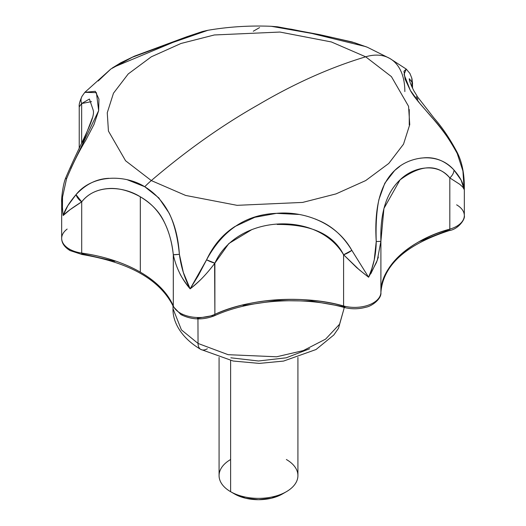 <?xml version="1.0" encoding="UTF-8"?>
<svg xmlns="http://www.w3.org/2000/svg" width="526" height="526" viewBox="0 0 526 526"><rect width="100%" height="100%" fill="white"/><g stroke="black" fill="none" stroke-linecap="round" stroke-linejoin="round"><path stroke-width="0.79" d="M343.958 307.394L343.978 308.736L339.566 324.207L325.633 339.106L303.292 350.592L276.617 356.786L228.139 354.688L198.052 343.452A13.143 7.588 120 0 0 200.774 349.409A13.143 7.588 -60 0 1 198.052 343.452L228.139 354.688L276.617 356.786L303.292 350.592L325.633 339.106L339.566 324.207L343.978 308.736L338.501 328.283L333.8 334.996L316.014 349.534L283.547 361.086L259.279 363.4L233.196 361.033L200.774 349.409C180.24 337.311 172.548 320.959 173.021 308.736L181.417 329.887L198.052 343.452L197.94 318.901L198.052 343.452L181.417 329.887L173.021 308.736L173.001 305.731M71.694 250.415A3.287 1.894 -60 0 1 70.057 250.573A3.287 1.894 -60 0 1 69.373 249.074A26.28 15.175 180 0 1 61.673 238.383A26.28 15.175 180 0 1 67.157 229.066M182.561 314.423A3.287 1.894 -60 0 1 180.918 314.581A3.287 1.894 -60 0 1 180.24 313.082A26.28 15.175 180 0 1 173.297 305.954A3.287 2.604 157 0 0 173.481 306.829A3.287 2.604 -23 0 1 173.297 305.954C167.649 292.943 156.649 281.666 140.31 272.126L140.31 196.796C150.64 203.049 158.135 210.512 162.797 219.171C168.557 230.053 172.061 241.901 173.297 254.729L173.297 305.954A26.28 15.175 0 0 0 180.24 313.082A26.28 15.175 0 0 0 214.884 314.357L214.601 263.533M315.219 218.974L319.854 220.959C332.866 226.759 343.524 236.562 351.841 250.363L368.608 277.241L371.783 268.799L374.229 259.943L376.235 241.513C375.676 225.016 376.57 211.018 378.917 199.532L384.815 183.206L394.678 170.49L399.832 166.347M420.327 158.168L424.35 157.787C435.508 156.978 445.397 161.061 454.004 170.049L461.118 180.109L464.156 189.445L462.913 170.93L457.232 153.526C449.388 139.101 441.031 127.18 432.162 117.771L419.695 103.267L410.339 90.413L405.112 79.209L403.955 71.234L406.302 69.13M127.516 179.859L144.755 186.73A72.272 41.725 -60 0 1 151.31 180.576L125.582 160.772L108.435 131.066L107.258 112.755L113.478 93.207L128.226 73.942L151.31 56.808L180.99 43.474L214.365 34.966L279.937 32.053L331.387 41.955L365.688 56.808L331.387 41.955L279.937 32.053L214.365 34.966L180.99 43.474L151.31 56.808L128.226 73.942L113.478 93.207L107.258 112.755L108.435 131.066L125.582 160.772L151.31 180.576C186.539 150.475 222.268 125.175 258.496 104.674C294.724 83.338 330.459 67.387 365.688 56.808C330.459 67.387 294.724 83.338 258.496 104.674C222.268 125.175 186.539 150.475 151.31 180.576L185.612 195.429L237.062 205.331L302.634 202.418L336.002 193.903L365.688 180.576L388.773 163.441L403.521 144.17L409.741 124.623L408.564 106.311L391.41 76.612L365.688 56.808A72.272 41.725 -60 0 1 390.042 58.59A72.272 41.725 120 0 0 365.688 56.808L391.41 76.612L408.564 106.311L409.741 124.623L403.521 144.17L388.773 163.441L365.688 180.576L336.002 193.903L302.634 202.418L237.062 205.331L185.612 195.429L151.31 180.576A72.272 41.725 120 0 0 144.755 186.73L158.78 197.868M158.826 197.914L169.168 213.194C174.316 223.787 177.722 237.496 179.386 254.314L183.311 272.363L190.142 288.846L198.401 275.414L206.58 259.811C213.372 245.307 222.846 234.201 234.997 226.482L254.814 217.297L276.466 213.346L298.683 214.444M464.32 185.303L464.32 185.073C464.077 172.304 461.756 161.548 457.377 152.81L457.232 153.526C442.741 124.846 418.479 105.325 410.339 90.413L404.06 74.501L406.21 69.064L389.871 58.491L367.437 47.281L354.636 42.757L333.195 37.681L291.522 29.259L271.304 26.3L311.668 33.408L365.991 46.676M113.202 67.374L172.955 42.409L207.869 30.304L190.445 35.834L132.407 57.216L110.854 69.011L84.837 92.339L95.298 91.314L98.941 99.118L98.658 110.638L94.003 124.445L85.738 140.304C79.084 151.199 72.673 164.079 66.506 178.939L62.548 196.974C61.969 199.709 62.167 205.896 63.153 215.529L67.828 205.692L76.02 194.64C85.639 184.31 96.56 178.866 108.79 178.314M390.042 58.59A72.272 41.725 -60 0 1 404.842 91.577M412.542 88.236L412.456 82.832M409.254 78.782L411.97 82.043L411.97 87.027L411.97 82.043A9.856 9.06 -16.6 0 0 411.766 78.032L409.905 73.41L406.21 69.064M79.229 106.896L81.662 103.53L81.662 143.427L81.662 103.53L79.229 106.798L79.229 148.391M61.7 238.949A26.28 15.175 0 0 0 69.373 249.074A26.28 15.175 0 0 0 81.708 253.078L81.708 201.852L70.063 209.664L63.153 215.529L61.68 201.471M173.33 254.926L173.297 305.954A124.833 72.075 0 0 0 140.31 272.126C123.788 262.691 104.253 256.34 81.708 253.078L81.708 201.852C88.302 193.548 97.612 189.09 109.632 188.479C119.251 188.058 129.475 190.833 140.31 196.796L140.31 272.126A124.833 72.075 0 0 0 81.708 253.078A3.287 0.638 98 0 0 82.03 254.492A3.287 0.638 -82 0 1 81.708 253.078A26.28 15.175 180 0 1 69.373 249.074A3.287 1.894 120 0 0 70.057 250.573C64.481 247.154 61.693 243.078 61.673 238.344L61.673 202.188M202.714 277.564C200.373 280.121 196.185 283.882 190.142 288.846C184.448 281.509 180.931 276.189 179.576 272.889M378.358 257.043L376.399 262.612L368.608 277.241L359.173 269.733L343.596 254.755L343.596 305.987A26.28 15.175 0 0 0 380.903 292.449L380.903 241.224L383.934 208.441L400.023 179.905C420.872 164.421 437.468 163.757 449.815 177.906L449.815 229.132A26.28 15.175 0 0 0 464.32 215.745M464.32 184.672L464.156 189.445L462.696 186.98L459.77 184.31L449.815 177.906L449.815 229.132C410.122 239.685 380.147 267.228 380.903 292.449L380.903 241.224C380.002 213.175 386.373 192.733 400.023 179.905C412.923 166.913 437.251 161.975 449.815 177.906A9.856 6.733 -41.8 0 0 454.004 170.049C437.56 150.995 408.452 156.61 394.678 170.49C380.278 184.107 374.131 207.783 376.235 241.513C376.083 254.275 373.545 266.182 368.608 277.241L351.841 250.363C336.43 222.445 303.528 210.821 276.466 213.346C246.063 214.509 222.768 229.994 206.58 259.811L190.142 288.846C198.512 282.541 206.757 273.967 214.884 263.131L228.823 243.551L251.842 229.599M82.03 96.278A9.856 8.751 29.8 0 0 81.662 103.53L91.544 101.623M92.405 117.752L82.72 143.039M277.202 224.451C311.162 224.214 333.293 234.313 343.596 254.755L343.596 305.987C304.561 294.645 248.574 298.288 214.884 314.357L214.884 263.131L206.58 259.811A9.856 2.097 26.2 0 0 214.884 263.131C236.444 215.095 316.862 209.762 343.596 254.755A9.856 2.932 -31.2 0 0 351.841 250.363L343.596 254.755L356.72 267.642L364.623 274.125M417.907 99.296L416.263 96.692M243.084 305.527L276.847 300.583L311.668 301.063L344.971 306.947A3.287 1.124 -75 0 1 344.122 307.44A3.287 1.124 -75 0 1 343.596 305.987A124.833 72.075 0 0 0 214.884 314.357A3.287 1.637 66 0 1 214.22 315.856A3.287 1.637 -114 0 0 214.884 314.357A26.28 15.175 180 0 1 180.24 313.082A3.287 1.894 120 0 0 180.918 314.581L173.462 306.789C160.43 279.977 129.955 262.54 82.03 254.492A3.287 0.638 -82 0 0 82.49 253.92L114.885 261.31M197.355 318.283L212.879 315.541A3.287 1.637 66 0 0 214.22 315.856C202.635 320.288 191.536 319.867 180.918 314.581M419.61 241.487L448.343 230.125A3.287 1.203 73.9 0 0 449.263 230.592A3.287 1.203 -106.1 0 0 449.815 229.132A124.833 72.075 0 0 0 380.903 292.449A26.28 15.175 180 0 1 343.596 305.987A3.287 1.124 105 0 0 344.122 307.44C302.575 296.026 250.205 299.445 214.22 315.856M98.198 80.991L110.881 68.991M253.282 31.225L259.568 27.608M456.7 152.441A9.856 1.986 -25.4 0 1 457.383 152.783A9.856 1.986 -25.4 0 1 457.232 153.526L462.919 170.983L463.708 176.151M409.261 78.69L411.97 82.043L412.542 83.66M412.555 83.404L411.792 78.111L411.97 82.043M370.817 273.744L377.32 260.173L380.903 241.224A9.856 0.394 0.5 0 1 376.235 241.513M449.815 177.906L459.665 184.231M464.156 189.445C463.518 183.521 460.138 177.058 454.004 170.049M76.02 194.64C69.353 202.471 65.06 209.44 63.153 215.529C66.066 212.359 72.253 207.796 81.708 201.852L76.02 194.64A9.856 5.812 40.9 0 0 81.708 201.852C95.153 184.245 122.893 185.77 140.31 196.796C159.22 207.5 170.214 226.811 173.297 254.729A9.856 0.519 -7.4 0 0 179.386 254.314C177.249 222.196 165.703 199.67 144.755 186.73C124.445 174.067 91.833 174.625 76.02 194.64M179.386 254.314L173.297 254.729C176.151 267.787 181.766 279.155 190.142 288.846C184.639 278.471 181.049 266.965 179.386 254.314M81.662 103.53L89.413 99.039L93.168 110.052M93.187 110.184C95.771 118.205 80.774 142.408 65.671 178.012A9.856 1.308 19.6 0 0 66.506 178.939L65.697 178.018C63.107 183.541 61.226 199.032 61.68 202.227L63.153 215.529M70.78 168.655L98.658 110.638L96.409 92.642L84.831 92.346L82.049 96.251M62.43 208.763L62.541 197.033L66.506 178.939M456.627 204.838A26.28 15.175 180 0 1 464.327 215.594A26.28 15.175 180 0 1 449.815 229.132A3.287 1.203 73.9 0 1 449.263 230.592C405.868 244.597 383.086 265.236 380.903 292.509A3.287 2.683 -178.5 0 0 380.903 292.449A3.287 2.683 1.5 0 1 380.903 292.515C381.784 298.544 372.119 306.231 365.846 307.237C358.64 309.216 351.394 309.281 344.122 307.44M207.343 348.758A13.143 7.588 -60 0 1 200.774 349.409M230.815 357.812L258.496 360.994L286.183 357.812L309.65 348.758M286.374 459.514A39.424 22.763 180 0 1 286.374 491.698A39.424 22.763 180 0 1 230.625 491.698L230.625 360.514L230.625 491.698A39.424 22.763 0 0 0 271.1 497.169A39.424 22.763 0 0 0 297.565 478.66M234.57 493.98A33.835 19.534 0 0 0 282.423 493.98L271.449 498.214L258.496 499.7L245.55 498.214L234.57 493.98L230.625 491.698L234.57 493.98M219.434 472.545A39.424 22.763 0 0 0 230.625 491.698A39.424 22.763 180 0 1 230.625 459.514M343.978 308.736L343.984 307.401M367.398 47.261L352.177 41.981L320.097 34.736L277.59 26.806L271.317 26.3C249.863 25.412 228.718 26.741 207.875 30.298M449.257 230.598C458.245 229.303 465.484 219.105 464.327 215.568L464.327 184.935M409.254 124.958L409.254 109.546M112.097 68.13L120.697 62.804L134.459 56.164L186.763 36.767L202.471 31.514L207.612 30.344M457.383 152.79C450.085 138.982 442.281 127.384 433.963 118.002L417.723 97.1L413.804 90.696C410.918 84.949 409.412 81.076 409.287 79.078L409.261 78.801M79.229 106.785C78.861 104.589 79.82 101.058 82.095 96.186M70.057 250.573L82.03 254.492M297.92 357.43L297.92 475.603M282.423 493.98L286.374 491.698M219.079 357.43L219.079 475.603"/></g></svg>
